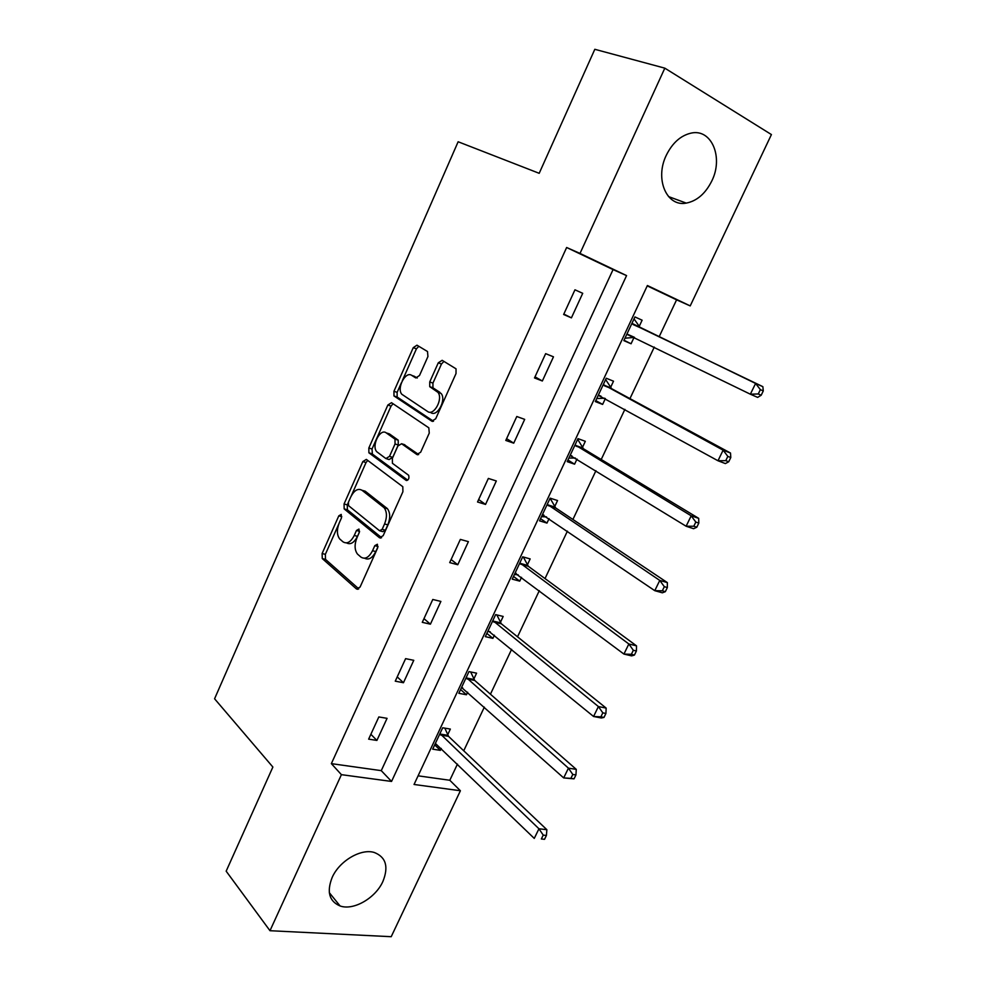 <?xml version="1.0" encoding="UTF-8"?>
<svg xmlns="http://www.w3.org/2000/svg" width="986" height="986" viewBox="0 0 986 986"><rect width="100%" height="100%" fill="white"/><g stroke="black" fill="none" stroke-linecap="round" stroke-linejoin="round"><path stroke-width="1.48" d="M341.218 514.421L338.802 515.838L322.114 553.528L322.274 558.569L356.476 588.962L360.087 587.052L377.626 547.994L377.379 544.247L374.816 545.665L372.535 550.718C368.937 557.521 365.079 559.654 360.938 557.09L357.474 554.083C354.504 549.991 354.331 544.531 356.969 537.715L359.187 532.723L358.966 529.063L356.476 530.48L354.257 535.46C350.745 542.152 346.998 544.272 343.005 541.832L339.689 538.948C336.818 534.979 336.67 529.63 339.246 522.925L341.427 518.007L341.218 514.421M711.756 181.054C705.434 193.638 696.929 200.996 686.244 203.104C666.782 207.085 654.531 179.156 666.289 155.283C672.403 142.933 680.648 135.55 691.05 133.122C711.695 128.353 723.675 157.587 711.756 181.054M382.901 881.459C375.543 898.061 353.555 910.83 340.096 905.974C329.176 901.315 326.539 891.8 332.171 877.429C339.406 860.877 361.061 848.231 374.323 852.496C385.945 857.093 388.804 866.743 382.901 881.459M427.936 356.55L427.505 351.521L416.967 345.186L413.257 347.664L393.956 391.257L393.969 395.928L431.806 421.17L435.689 418.803L456.013 373.558L456.037 368.826L442.147 360.309L438.277 362.811L429.736 381.939L429.736 386.66L437.895 392.317C443.466 398.64 433.889 416.375 427.591 411.495L401.82 394.264C396.446 388.336 405.529 370.835 411.667 375.346L415.759 377.934L419.506 375.506L427.936 356.55M269.979 930.71L226.164 871.18L272.875 767.046L214.578 698.791L458.133 141.762L539.194 173.314L594.817 49.3L664.823 68.157L771.422 134.564L690.212 305.906L647.395 285.521L414.046 784.474L460.4 790.747L391.208 936.7L269.979 930.71L341.415 774.663L391.553 781.442L626.566 275.599L580.014 253.427L664.823 68.157M331.358 763.645L381.262 770.645L613.058 269.597L566.642 247.498L331.358 763.645L341.415 774.663M566.642 247.498L580.014 253.427M366.361 459.402L362.836 461.571L344.065 503.969L344.163 508.899L379.474 537.74L383.16 535.694L402.904 491.743L402.818 486.727L366.361 459.402M368.838 448.001L387.868 405.012L391.491 402.695L428.824 427.825L429.267 433.076L420.665 452.217L416.844 454.497L401.598 443.737L397.888 445.992L392.354 458.404L392.428 463.297L408.66 475.301C409.412 478.518 408.549 480.194 406.072 480.342L368.9 452.796L368.838 448.001L372.03 449.012L391.048 406.109L387.868 405.012M376.899 740.437L387.067 718.338L378.834 716.945L368.641 739.143L376.899 740.437L370.872 734.287M403.459 682.731L413.775 660.312L405.603 658.648L395.263 681.166L403.459 682.731L397.235 676.889M430.414 624.175L440.89 601.423L432.78 599.476L422.279 622.339L430.414 624.175L423.968 618.641M457.763 564.744L468.399 541.647L460.351 539.404L449.702 562.612L457.763 564.744L451.107 559.543M485.543 504.425L496.328 480.971L488.353 478.432L477.532 501.985L485.543 504.425L478.654 499.545M513.731 443.17L524.688 419.37L516.787 416.511L505.793 440.434L513.731 443.17L506.619 438.659M542.349 380.99L553.479 356.821L545.652 353.654L534.498 377.946L542.349 380.99L535.004 376.837M571.412 317.862L582.714 293.31L574.961 289.81L563.635 314.485L571.412 317.862L563.832 314.066M418.089 775.822L449.813 780.271L457.455 764.088M463.74 750.777L484.336 707.122M490.436 694.206L511.623 649.318M517.527 636.808L539.305 590.663M545.011 578.572L567.406 531.134M572.915 519.474L595.926 470.704M601.226 459.488L624.89 409.363M629.955 398.615L654.285 347.084M659.129 336.805L676.581 299.843L647.223 285.866M447.656 734.829L450.355 729.073L442.689 727.779L432.681 749.163L440.372 750.371L441.272 748.436M473.847 678.997L476.583 673.167L468.979 671.602L458.823 693.306L466.452 694.76L467.647 692.221M473.292 680.18L473.65 679.416M500.407 622.376L503.18 616.447L495.638 614.623L485.334 636.636L492.901 638.361L494.393 635.194M499.902 623.448L500.222 622.758M527.35 564.916L530.16 558.914L522.691 556.819L512.239 579.152L519.745 581.136L521.52 577.34M526.881 565.902L527.177 565.274M554.687 506.631L557.546 500.531L550.139 498.164L539.527 520.83L546.971 523.085L549.066 518.624M582.418 447.496L585.327 441.309L577.981 438.647L567.221 461.645L574.591 464.184L577.007 459.045M610.568 387.473L613.514 381.2L606.254 378.242L595.322 401.585L602.619 404.42L605.367 398.578M639.138 326.563L642.12 320.191L634.935 316.937L623.855 340.626L631.065 343.769L634.047 337.422M413.984 376.097L417.238 378.02M676.581 299.843L690.212 305.906M449.813 780.271L460.4 790.747M381.262 770.645L391.553 781.442M613.058 269.597L626.566 275.599M440.372 750.371L434.69 744.861M466.452 694.76L460.598 689.522M492.901 638.361L486.862 633.382M519.745 581.136L513.509 576.44M546.971 523.085L540.538 518.673M574.591 464.184L567.961 460.068M602.619 404.42L595.79 400.599M631.065 343.769L624.027 340.256M346.542 542.904C350.498 544.987 354.147 542.793 357.511 536.322L354.257 535.46M359.471 531.935L357.511 536.322M364.61 558.236C368.69 560.294 372.425 558.076 375.814 551.581L372.535 550.718M378.008 546.712L375.814 551.581M338.827 523.936L325.355 554.342L325.516 559.382L358.768 588.852M348.255 502.663L347.282 504.881L347.392 509.799L381.607 537.69M367.729 460.425L366.028 462.557L351.213 495.983M348.44 502.17L348.514 505.621L379.573 530.764L382.149 529.322L384.552 523.96C387.165 517.256 387.042 511.857 384.183 507.765L362.01 490.276C357.955 488.058 354.196 490.288 350.745 496.969L348.44 502.17M380.411 530.998L382.839 531.651L385.415 530.221L382.149 529.322M365.227 491.213L362.01 490.276L365.227 491.213L387.436 508.69C390.308 512.782 390.431 518.168 387.818 524.86L385.415 530.221M393.057 403.755L391.048 406.109M418.68 454.546L403.977 444.501M407.736 480.157L372.375 454.065L369.171 453.067M386.253 432.891C380.152 427.949 371.18 445.869 376.775 451.736L385.871 458.564L389.519 456.345L395.041 443.959L394.992 439.14L386.253 432.891L389.458 433.926L387.313 433.236M386.771 458.835L389.088 459.562L392.736 457.356L389.519 456.345M389.458 433.926L398.208 440.175L398.258 444.994L392.736 457.356M372.03 449.012L372.375 454.065M411.667 375.346L413.307 375.949M430.808 412.604C437.106 417.485 446.683 399.786 441.099 393.463L436.687 391.183M443.946 361.406L441.469 364.019L432.94 383.11L432.94 387.818L439.892 392.342M401.413 382.728L397.136 392.379L397.148 397.025L433.495 421.256M418.803 346.296L416.425 348.859L402.251 380.842M435.381 743.407L534.264 838.396L538.948 828.77L546.873 829.707L448.544 736.357L444.834 728.136M543.237 835.105L541.351 838.963L544.531 839.32L546.404 835.475L543.237 835.105L538.948 828.77L439.99 733.559M544.531 839.32L541.351 838.963M546.873 829.707L546.404 835.475M461.559 687.464L563.684 777.917L568.441 768.143L576.28 769.376L474.697 680.414L470.679 671.959M461.485 687.624L462.693 687.834M572.792 774.466L570.882 778.373L574.025 778.854L575.935 774.947L572.792 774.466L568.441 768.143L466.23 677.468M574.025 778.854L563.684 777.917L570.882 778.373M576.28 769.376L575.935 774.947M488.107 630.72L593.572 716.489L598.403 706.555L606.156 708.096L501.356 623.805L496.833 614.919M487.762 631.459L490.202 631.767M602.816 712.853L600.881 716.834L603.987 717.438L605.922 713.47L602.816 712.853L598.403 706.555L492.852 620.576M603.987 717.438L601.337 717.981L593.572 716.489L600.881 716.834M606.156 708.096L605.922 713.47M515.049 573.137L623.928 654.075L628.846 643.981L636.512 645.855L528.336 566.297L523.307 556.991M514.421 574.493L518.131 574.789M633.332 650.279L631.36 654.322L634.429 655.049L636.401 651.007L633.332 650.279L628.846 643.981L519.856 562.858M634.429 655.049L631.619 655.887L623.928 654.075L631.36 654.322M636.512 645.855L636.401 651.007M542.386 514.729L654.778 590.676L659.77 580.421L667.349 582.603L555.71 507.963L550.102 498.226M541.462 516.701L546.515 516.886M664.317 586.682L662.321 590.799L665.353 591.649L667.349 587.557L664.317 586.682L659.77 580.421L547.267 504.29M665.353 591.649L662.37 592.808L654.778 590.676L662.321 590.799M667.349 582.603L667.349 587.557M570.118 455.458L686.12 526.241L691.198 515.814L698.68 518.34L583.478 448.778L577.673 439.325M568.897 458.059L575.368 458.034M695.82 522.075L693.787 526.241L696.782 527.239L698.815 523.073L695.82 522.075L691.198 515.814L575.072 444.871M696.782 527.239L693.626 528.718L686.12 526.241L693.787 526.241M698.68 518.34L698.815 523.073M598.268 395.3L717.981 460.758L723.132 450.171L730.515 453.042L611.665 388.706L605.638 379.548M596.74 398.566L604.689 398.208M727.828 456.395L725.758 460.647L728.716 461.768L730.786 457.541L727.828 456.395L723.132 450.171L603.296 384.552M728.716 461.768L725.376 463.58L717.981 460.758L725.758 460.647M730.515 453.042L730.786 457.541M626.837 334.254L750.358 394.203L755.596 383.443L762.868 386.672L640.271 327.746L634.023 318.897M624.988 338.198L634.503 337.385M760.366 389.643L758.259 393.956L761.18 395.238L763.275 390.937L760.366 389.643L755.596 383.443L631.94 323.346M761.18 395.238L757.655 397.383L750.358 394.203L758.259 393.956M762.868 386.672L763.275 390.937M341.797 516.664L338.802 515.838M378.032 546.503L374.816 545.665M359.582 531.306L356.476 530.48M357.906 589.295L356.476 588.962M325.614 559.481L322.385 558.68M325.355 554.342L322.114 553.528M380.707 538.073L379.474 537.74M347.577 509.972L344.36 509.084M347.282 504.881L344.065 503.969M366.028 462.557L362.836 461.571M387.818 524.86L384.552 523.96M386.623 507.926L383.369 506.989M417.744 454.792L416.844 454.497M404.827 444.772L401.598 443.737M406.774 480.552L406.072 480.342M398.258 444.994L395.041 443.959M397.863 439.867L394.659 438.819M433.384 388.225L430.179 387.079M432.94 383.11L429.736 381.939M441.469 364.019L438.277 362.811M432.558 421.429L431.806 421.17M397.518 397.37L394.338 396.261M397.136 392.379L393.956 391.257M416.425 348.859L413.257 347.664M448.544 736.357L440.865 735.088M447.878 735.334L440.2 734.065M474.771 680.476L467.142 678.947M474.069 679.502L466.452 677.974M501.356 623.805L493.801 622.018M500.629 622.856L493.086 621.069M516.146 573.347L515.493 573.174M528.336 566.297L520.842 564.238M527.584 565.385L520.103 563.326M543.804 515.037L542.842 514.741M555.71 507.963L548.29 505.633M554.933 507.087L547.513 504.758M571.929 455.914L570.586 455.446M583.478 448.778L576.132 446.153M582.677 447.94L575.331 445.315M600.979 396.15L598.749 395.275M611.665 388.706L604.393 385.785M610.839 387.905L603.568 384.996M634.171 337.212L627.33 334.205M640.271 327.746L633.074 324.53M639.409 326.982L632.223 323.765M686.244 203.104L668.508 196.571M340.096 905.974L329.324 892.687M325.516 559.382L322.274 558.569M347.392 509.799L344.163 508.899M387.436 508.69L384.183 507.765M398.208 440.175L394.992 439.14M372.092 453.806L368.9 452.796M441.099 393.463L437.895 392.317M432.94 387.818L429.736 386.66M397.148 397.025L393.969 395.928M474.697 680.414L467.068 678.886M501.159 623.62L493.604 621.833M528.015 566.013L520.522 563.955M555.254 507.568L547.834 505.226M582.911 448.26L575.553 445.647M610.963 388.102L603.691 385.181M639.446 327.044L632.26 323.815"/></g></svg>
